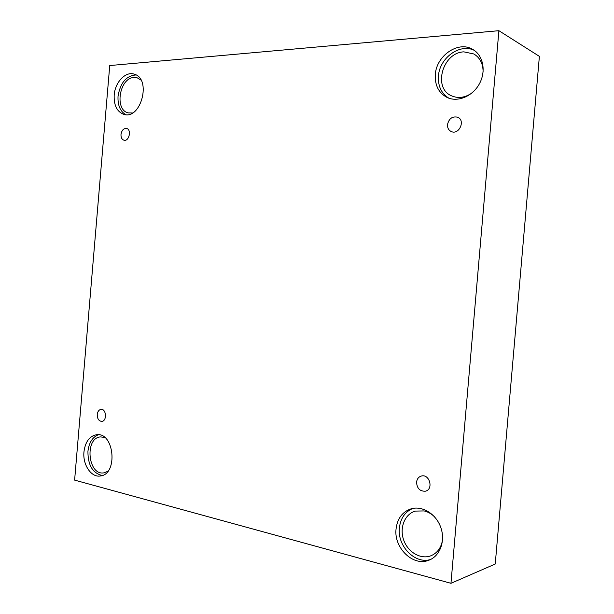 <?xml version="1.0" encoding="UTF-8"?>
<svg xmlns="http://www.w3.org/2000/svg" width="614" height="614" viewBox="0 0 614 614"><rect width="100%" height="100%" fill="white"/><g stroke="black" fill="none" stroke-linecap="round" stroke-linejoin="round"><path stroke-width="0.92" d="M450.96 583.3L495.237 564.028L539.384 56.365L498.898 30.7L109.737 65.544L74.616 480.117L450.96 583.3L498.898 30.7M120.996 134.443C121.741 130.275 123.591 128.272 126.561 128.433C131.833 129.447 129.124 141.742 123.974 140.215C121.879 139.478 120.889 137.559 120.996 134.443M97.242 414.504C97.657 411.464 98.938 409.753 101.087 409.377C106.406 408.694 107.112 421.242 101.755 421.396C98.785 421.066 97.281 418.771 97.242 414.504M416.561 482.182C416.998 478.889 418.625 476.832 421.45 476.019C429.646 473.739 433.791 489.45 425.41 491.185C419.922 491.438 416.975 488.437 416.561 482.182M447.499 124.596C448.941 118.571 452.318 116.107 457.645 117.213C465.696 120.214 459.195 135.118 451.405 131.611C448.665 130.337 447.368 127.996 447.499 124.596M83.957 451.881C85.262 441.85 89.444 436.132 96.498 434.735C114.296 431.772 118.356 474.445 100.297 475.988C91.217 477.669 82.583 464.683 83.957 451.881M114.189 95.139C114.995 82.337 125.563 71.063 134.22 74.164C151.858 78.607 140.99 120.167 123.844 114.373C117.013 111.809 113.797 105.401 114.189 95.139M435.326 74.616C436.255 55.805 458.29 40.455 472.719 49.381C483.126 55.137 486.342 71.024 479.511 83.596C472.818 96.237 457.914 102.507 447.291 97.565C438.795 93.144 434.804 85.492 435.326 74.616M396.053 529.015C397.35 518.492 402.416 511.738 411.265 508.768C422.455 505.529 436.155 514.002 440.806 527.51C445.603 540.965 440.015 556.146 428.894 560.206C413.168 566.86 393.704 547.826 396.053 529.015M442.533 539.959C441.182 547.872 437.252 553.168 430.744 555.839C420.444 559.745 407.573 551.902 403.559 539.683C399.369 527.518 404.895 513.987 415.363 511.094L424.12 510.925C427.889 511.815 431.32 513.726 434.413 516.666M412.923 508.384C405.033 511.769 400.512 518.308 399.384 528.002C397.197 545.93 414.964 564.443 430.483 559.523M471.874 93.029C465.028 97.703 458.297 98.654 451.689 95.884C432.655 88.378 442.418 52.535 463.862 51.86L473.847 53.971C480.041 57.739 483.126 63.756 483.095 72.022M474.169 50.294C459.686 43.08 439.371 58.2 438.45 76.121C437.897 86.144 441.374 93.505 448.865 98.194M132.455 112.976L128.242 112.884C114.235 110.044 119.423 77.786 133.982 77.487L137.306 77.855L140.99 80.066M136.078 74.962C126.307 75.645 120.29 82.736 118.041 96.237C117.596 105.232 120.183 111.38 125.816 114.688M107.887 471.276L103.935 472.849C87.81 475.858 84.387 437.728 100.604 436.907L104.733 437.475M98.493 434.735C92.499 437.061 88.976 442.617 87.932 451.413C87.894 465.182 92.676 473.21 102.254 475.497"/></g></svg>
